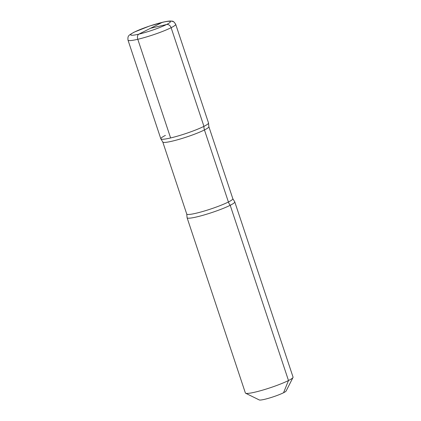 <?xml version="1.0" encoding="UTF-8"?>
<svg xmlns="http://www.w3.org/2000/svg" width="421" height="421" viewBox="0 0 421 421"><rect width="100%" height="100%" fill="white"/><g stroke="black" fill="none" stroke-linecap="round" stroke-linejoin="round"><path stroke-width="0.63" d="M283.554 392.74A14.235 1.637 -18.4 0 0 286.112 391.025A14.235 1.637 -18.4 0 1 283.554 392.74A14.235 1.637 161.6 0 1 269.445 398.024A14.235 1.637 161.6 0 1 259.273 399.95A14.235 1.637 161.6 0 0 269.445 398.024A14.235 1.637 161.6 0 0 283.554 392.74L288.49 380.521A25.123 2.889 -18.4 0 0 293 377.484A25.123 2.889 -18.4 0 0 293.058 377.116L234.765 201.885A25.123 2.889 -18.4 0 0 234.676 201.743A25.123 2.889 -18.4 0 1 234.765 201.885A25.123 2.889 -18.4 0 1 230.203 205.29A25.123 2.889 161.6 0 1 203.969 215.005A25.123 2.889 161.6 0 1 187.092 217.746A25.123 2.889 161.6 0 1 187.077 217.578L186.74 214.042L162.774 141.993L160.922 138.956A25.123 2.889 161.6 0 1 165.4 135.409A25.123 2.889 161.6 0 0 160.922 138.956A25.123 2.889 161.6 0 0 178.357 135.888A25.123 2.889 161.6 0 0 203.943 126.358A25.123 2.889 -18.4 0 0 208.521 123.121L208.858 126.658A24.286 2.789 -18.4 0 1 204.443 129.952A8.373 6.531 63.3 0 1 203.943 126.358A25.123 2.889 161.6 0 1 178.357 135.888A25.123 2.889 161.6 0 1 160.922 138.956L162.774 141.993A24.286 2.789 161.6 0 0 179.088 139.34A24.286 2.789 161.6 0 0 204.443 129.952A24.286 2.789 -18.4 0 0 208.858 126.658L232.829 198.712L234.676 201.743L232.829 198.712L208.858 126.658L208.521 123.121A25.123 2.889 -18.4 0 1 203.943 126.358A25.123 2.889 -18.4 0 0 208.511 122.953A25.123 2.889 161.6 0 1 195.886 129.894A25.123 2.889 161.6 0 1 170.61 137.951L137.793 39.285A4.189 2.579 -103.2 0 1 138.819 34.159L162.253 22.387A4.189 2.579 -103.2 0 1 162.606 22.255C168.579 20.924 170.473 20.892 171.9 21.166C172.973 20.918 174.236 21.96 175.689 24.292A25.123 2.889 161.6 0 1 171.121 27.697A4.189 3.263 -116.7 0 0 166.595 24.502L150.539 28.27L166.595 24.502A4.189 3.263 63.3 0 1 171.121 27.697L203.943 126.358A25.123 2.889 161.6 0 1 177.715 136.072A25.123 2.889 161.6 0 1 160.833 138.814L128.01 40.148C127.531 35.406 128.768 35.411 133.91 32.249L149.629 26.007L164.232 21.892L169.668 21.061M288.49 380.521A25.123 2.889 161.6 0 1 263.593 389.846A25.123 2.889 161.6 0 1 245.648 393.24A25.123 2.889 161.6 0 1 245.38 392.977L187.092 217.746A25.123 2.889 161.6 0 1 187.077 217.578L186.74 214.042L162.774 141.993A24.286 2.789 161.6 0 0 179.088 139.34A24.286 2.789 161.6 0 0 204.443 129.952L228.414 202.001A24.286 2.789 161.6 0 1 203.059 211.395A24.286 2.789 161.6 0 1 186.74 214.042A24.286 2.789 161.6 0 0 203.059 211.395A24.286 2.789 161.6 0 0 228.414 202.001A24.286 2.789 -18.4 0 0 232.829 198.712A24.286 2.789 -18.4 0 1 228.414 202.001A8.373 6.531 63.3 0 0 230.203 205.29A25.123 2.889 -18.4 0 0 234.765 201.885L293.058 377.116A25.123 2.889 -18.4 0 1 293 377.484A25.123 2.889 -18.4 0 1 288.49 380.521A25.123 2.889 161.6 0 1 263.593 389.846A25.123 2.889 161.6 0 1 245.648 393.24A25.123 2.889 161.6 0 1 245.38 392.977L187.092 217.746A25.123 2.889 161.6 0 0 203.969 215.005A25.123 2.889 161.6 0 0 230.203 205.29L288.49 380.521M203.943 126.358L171.121 27.697A25.123 2.889 161.6 0 1 144.892 37.411A25.123 2.889 161.6 0 1 128.01 40.148M150.539 28.27L162.253 22.387A20.934 2.405 -18.4 0 1 166.595 24.502A20.934 2.405 -18.4 0 1 138.819 34.159M134.478 32.043A20.934 2.405 161.6 0 1 162.253 22.387A20.934 2.405 161.6 0 1 166.595 24.502A20.934 2.405 161.6 0 1 138.819 34.159A20.934 2.405 161.6 0 1 134.478 32.043M170.826 21.05L173.089 21.518L174.178 22.16L175.689 24.292A25.123 2.889 161.6 0 1 163.064 31.228A25.123 2.889 161.6 0 1 137.793 39.285M259.273 399.95L245.648 393.24L259.273 399.95M286.112 391.025L293 377.484L286.112 391.025M208.511 122.953L175.689 24.292L208.511 122.953"/></g></svg>
